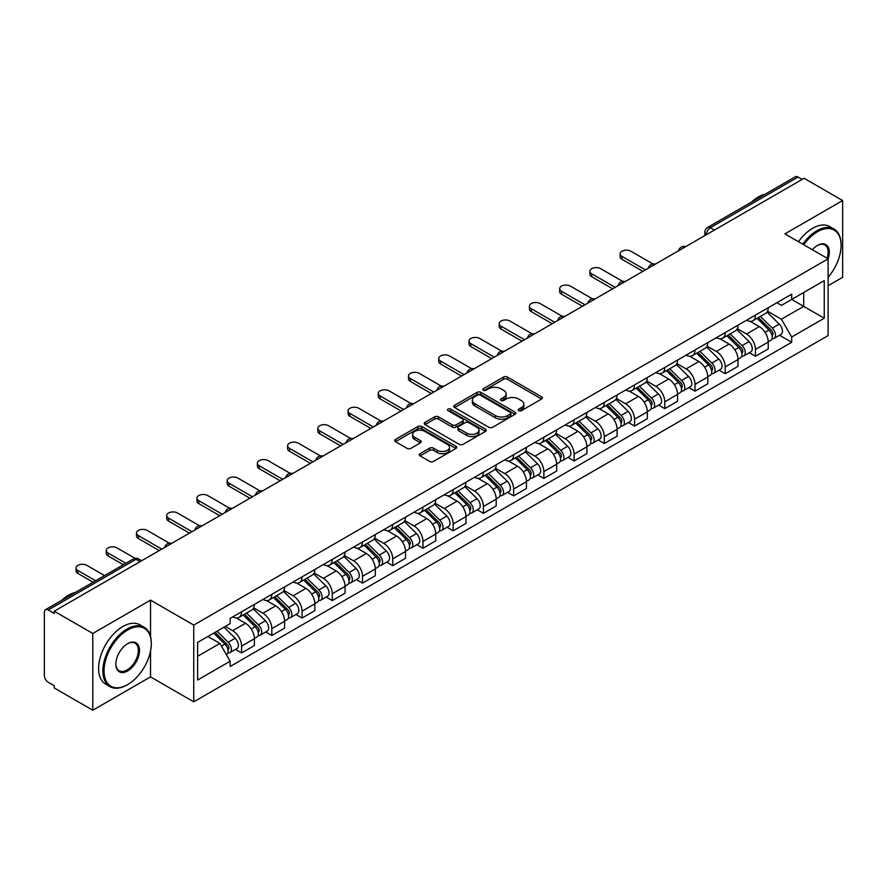 <?xml version="1.0" encoding="UTF-8"?>
<svg xmlns="http://www.w3.org/2000/svg" width="887" height="887" viewBox="0 0 887 887"><rect width="100%" height="100%" fill="white"/><g stroke="black" fill="none" stroke-linecap="round" stroke-linejoin="round"><path stroke-width="1.33" d="M518.729 410.67A1.885 1.087 0 0 0 521.401 410.67L541.602 398.995A2.694 1.552 0 0 0 542.389 397.897A2.694 1.552 0 0 0 541.602 396.799L507.375 377.042A2.694 1.552 0 0 0 503.561 377.042L483.36 388.706A1.885 1.087 0 0 0 482.805 389.471A1.885 1.087 0 0 0 483.36 390.247A1.885 1.087 0 0 0 486.021 390.247L488.637 388.728A8.604 4.967 0 0 1 500.811 388.728L503.661 390.38A8.604 4.967 0 0 1 506.178 393.895A8.604 4.967 0 0 1 503.661 397.409L501.044 398.917A1.885 1.087 0 0 0 500.49 399.682A1.885 1.087 0 0 0 501.044 400.458A1.885 1.087 0 0 0 503.705 400.458L506.322 398.95A8.604 4.967 0 0 1 518.496 398.95L521.345 400.591A8.604 4.967 0 0 1 523.873 404.106A8.604 4.967 0 0 1 521.345 407.621L518.729 409.129A1.885 1.087 0 0 0 518.185 409.894A1.885 1.087 0 0 0 518.729 410.67L518.729 409.129M420.072 453.678A2.694 1.552 0 0 0 419.285 454.776A2.694 1.552 0 0 0 420.072 455.874L429.674 461.428A2.694 1.552 0 0 0 433.477 461.428L455.929 448.467A2.694 1.552 0 0 0 456.716 447.37A2.694 1.552 0 0 0 455.929 446.272L421.691 426.503A2.694 1.552 0 0 0 417.888 426.503L395.447 439.464A2.694 1.552 0 0 0 394.66 440.562A2.694 1.552 0 0 0 395.447 441.659L407.044 448.356A2.694 1.552 0 0 0 410.847 448.356L420.449 442.813A2.694 1.552 0 0 0 421.236 441.715A2.694 1.552 0 0 0 420.449 440.617L414.695 437.291A7.196 4.158 0 0 1 412.588 434.353A7.196 4.158 0 0 1 417.034 430.517A7.196 4.158 0 0 1 424.873 431.415L447.414 444.431A7.196 4.158 0 0 1 449.521 447.37A7.196 4.158 0 0 1 445.074 451.206A7.196 4.158 0 0 1 437.236 450.308L433.477 448.135A2.694 1.552 0 0 0 429.674 448.135L420.072 453.678L420.072 455.874M193.743 625.08L150.535 600.133L92.791 633.473L54.229 611.21L804.088 178.287L842.65 200.551L784.906 233.88L828.114 258.827L193.743 625.08L193.743 701.828L828.114 335.574L828.114 258.827A16.72 9.646 -60 0 0 817.459 245.411L817.459 245.411A16.72 9.646 -60 0 0 812.337 249.713M488.826 427.279A2.694 1.552 0 0 0 492.629 427.279L515.07 414.318A2.694 1.552 0 0 0 515.857 413.22A2.694 1.552 0 0 0 515.07 412.122L480.843 392.353A2.694 1.552 0 0 0 477.04 392.353L454.587 405.315A2.694 1.552 0 0 0 453.8 406.412A2.694 1.552 0 0 0 454.587 407.51L488.826 427.279M448.789 411.069A1.885 1.087 0 0 1 450.696 411.335L450.696 409.107L485.499 429.197A2.694 1.552 0 0 1 486.287 430.295A2.694 1.552 0 0 1 485.499 431.392L463.058 444.354A2.694 1.552 0 0 1 459.255 444.354L425.017 424.585L434.619 419.085L434.619 416.846L425.017 422.389A2.694 1.552 0 0 0 424.23 423.487A2.694 1.552 0 0 0 425.017 424.585L425.017 422.389M434.619 419.085A2.694 1.552 0 0 1 438.422 419.085L438.422 416.846A2.694 1.552 0 0 0 434.619 416.846M438.422 416.846L452.315 424.862A2.694 1.552 0 0 0 456.118 424.862L462.482 421.181A2.694 1.552 0 0 0 463.269 420.083A2.694 1.552 0 0 0 462.482 418.986L448.035 410.637A1.885 1.087 0 0 1 447.48 409.872A1.885 1.087 0 0 1 448.645 408.863A1.885 1.087 0 0 1 450.696 409.107M92.791 633.473L92.791 710.221L54.229 687.957L54.229 685.718L48.231 682.247A5.477 3.16 -120 0 1 44.35 675.539L44.35 612.218A5.477 3.16 -120 0 1 45.481 609.713L133.261 559.032A5.477 3.16 60 0 1 135.999 559.309L48.231 609.979A5.477 3.16 -120 0 0 45.481 609.713M828.114 285.681L842.65 277.287L842.65 200.551M92.791 710.221L150.535 676.881L193.743 701.828M54.229 611.21L54.229 613.449L48.231 609.979M714.379 230.077L710.31 227.726A5.477 3.16 60 0 0 707.571 227.46L795.34 176.779A5.477 3.16 60 0 1 798.089 177.056L710.31 227.726A5.477 3.16 120 0 0 706.44 234.445L706.44 234.667M802.158 179.407L798.089 177.056M755.458 315.096A12.606 7.273 60 0 1 752.841 320.761L765.636 313.377A12.606 7.273 -120 0 0 768.242 307.711M737.308 328.678L746.544 334.011A12.606 7.273 60 0 1 755.458 349.445L768.242 342.06A12.606 7.273 -120 0 0 759.327 326.627L750.18 321.338M768.242 342.06L768.242 348.879L755.458 356.264L749.327 352.727M752.841 320.761A12.606 7.273 60 0 1 746.643 320.185M755.458 349.445L755.458 356.264M725.233 332.547A12.606 7.273 60 0 1 722.617 338.213L735.412 330.829A12.606 7.273 -120 0 0 738.017 325.163M719.102 370.178L725.233 373.715L738.017 366.331L738.017 359.512A12.606 7.273 -120 0 0 729.103 344.078L719.956 338.79M722.617 338.213A12.606 7.273 60 0 1 716.419 337.637M707.083 346.13L716.319 351.452A12.606 7.273 60 0 1 725.233 366.896L725.233 373.715M694.998 349.999A12.606 7.273 60 0 1 692.392 355.665L705.176 348.281A12.606 7.273 -120 0 0 707.793 342.615M688.866 387.63L694.998 391.167L707.793 383.783L707.793 376.964A12.606 7.273 -120 0 0 698.878 361.53L689.72 356.241M692.392 355.665A12.606 7.273 60 0 1 686.183 355.088M676.859 363.57L686.094 368.903A12.606 7.273 60 0 1 694.998 384.348L694.998 391.167M664.773 367.451A12.606 7.273 60 0 1 662.168 373.117L674.952 365.732A12.606 7.273 -120 0 0 677.568 360.067M658.642 405.082L664.773 408.619L677.568 401.234L677.568 394.416A12.606 7.273 -120 0 0 668.654 378.982L659.496 373.693M662.168 373.117A12.606 7.273 60 0 1 655.959 372.54M646.623 381.022L655.859 386.355A12.606 7.273 60 0 1 664.773 401.8L664.773 408.619M634.549 384.903A12.606 7.273 60 0 1 631.943 390.568L644.727 383.184A12.606 7.273 -120 0 0 647.333 377.518M628.417 422.534L634.549 426.07L647.333 418.686L647.333 411.867A12.606 7.273 -120 0 0 638.429 396.422L629.271 391.145M631.943 390.568A12.606 7.273 60 0 1 625.734 389.992M616.398 398.474L625.634 403.807A12.606 7.273 60 0 1 634.549 419.252L634.549 426.07M604.324 402.354A12.606 7.273 60 0 1 601.708 408.02L614.503 400.636A12.606 7.273 -120 0 0 617.108 394.97M598.193 439.985L604.324 443.522L617.108 436.138L617.108 429.319A12.606 7.273 -120 0 0 608.194 413.874L599.047 408.597M601.708 408.02A12.606 7.273 60 0 1 595.51 407.443M586.174 415.925L595.41 421.258A12.606 7.273 60 0 1 604.324 436.703L604.324 443.522M574.1 419.806A12.606 7.273 60 0 1 571.483 425.461L584.278 418.087A12.606 7.273 -120 0 0 586.884 412.422M567.968 457.437L574.1 460.974L586.884 453.59L586.884 446.771A12.606 7.273 -120 0 0 577.969 431.326L568.822 426.048M571.483 425.461A12.606 7.273 60 0 1 565.285 424.895M555.949 433.377L565.185 438.71A12.606 7.273 60 0 1 574.1 454.155L574.1 460.974M543.864 437.258A12.606 7.273 60 0 1 541.258 442.912L554.042 435.539A12.606 7.273 -120 0 0 556.659 429.873M537.733 474.889L543.864 478.426L556.659 471.041L556.659 464.223A12.606 7.273 -120 0 0 547.745 448.778L538.586 443.5M541.258 442.912A12.606 7.273 60 0 1 535.049 442.347M525.725 450.829L534.961 456.162A12.606 7.273 60 0 1 543.864 471.607L543.864 478.426M513.64 454.709A12.606 7.273 60 0 1 511.034 460.364L523.818 452.991A12.606 7.273 -120 0 0 526.434 447.325M507.508 492.34L513.64 495.877L526.434 488.493L526.434 481.674A12.606 7.273 -120 0 0 517.52 466.229L508.362 460.952M511.034 460.364A12.606 7.273 60 0 1 504.825 459.799M495.489 468.281L504.725 473.614A12.606 7.273 60 0 1 513.64 489.059L513.64 495.877M483.415 472.161A12.606 7.273 60 0 1 480.809 477.816L493.593 470.432A12.606 7.273 -120 0 0 496.199 464.777M477.284 509.792L483.415 513.329L496.199 505.945L496.199 499.126A12.606 7.273 -120 0 0 487.296 483.681L478.137 478.403M480.809 477.816A12.606 7.273 60 0 1 474.6 477.25M465.265 485.732L474.501 491.065A12.606 7.273 60 0 1 483.415 506.51L483.415 513.329M453.19 489.613A12.606 7.273 60 0 1 450.574 495.268L463.369 487.883A12.606 7.273 -120 0 0 465.974 482.229M447.059 527.244L453.19 530.781L465.974 523.397L465.974 516.578A12.606 7.273 -120 0 0 457.06 501.133L447.913 495.855M450.574 495.268A12.606 7.273 60 0 1 444.376 494.702M435.04 503.184L444.276 508.517A12.606 7.273 60 0 1 453.19 523.962L453.19 530.781M422.966 507.065A12.606 7.273 60 0 1 420.349 512.719L433.144 505.335A12.606 7.273 -120 0 0 435.75 499.68M416.835 544.696L422.966 548.233L435.75 540.848L435.75 534.029A12.606 7.273 -120 0 0 426.835 518.585L417.688 513.307M420.349 512.719A12.606 7.273 60 0 1 414.14 512.154M404.816 520.636L414.052 525.969A12.606 7.273 60 0 1 422.966 541.414L422.966 548.233M392.73 524.516A12.606 7.273 60 0 1 390.125 530.171L402.909 522.787A12.606 7.273 -120 0 0 405.525 517.132M386.599 562.147L392.73 565.684L405.525 558.3L405.525 551.481A12.606 7.273 -120 0 0 396.611 536.036L387.453 530.759M390.125 530.171A12.606 7.273 60 0 1 383.916 529.606M374.58 538.087L383.816 543.421A12.606 7.273 60 0 1 392.73 558.854L392.73 565.684M362.506 541.968A12.606 7.273 60 0 1 359.9 547.623L372.684 540.238A12.606 7.273 -120 0 0 375.29 534.584M356.374 579.599L362.506 583.136L375.301 575.752L375.301 568.933A12.606 7.273 -120 0 0 366.386 553.488L357.228 548.21M359.9 547.623A12.606 7.273 60 0 1 353.691 547.057M344.356 555.539L353.591 560.872A12.606 7.273 60 0 1 362.506 576.306L362.506 583.136M332.281 559.42A12.606 7.273 60 0 1 329.665 565.074L342.46 557.69A12.606 7.273 -120 0 0 345.065 552.036M326.15 597.051L332.281 600.588L345.065 593.203L345.065 586.374A12.606 7.273 -120 0 0 336.151 570.94L327.004 565.651M329.665 565.074A12.606 7.273 60 0 1 323.467 564.509M314.131 572.991L323.367 578.324A12.606 7.273 60 0 1 332.281 593.758L332.281 600.588M302.057 576.872A12.606 7.273 60 0 1 299.44 582.526L312.235 575.142A12.606 7.273 -120 0 0 314.841 569.487M295.925 614.503L302.057 618.039L314.841 610.655L314.841 603.825A12.606 7.273 -120 0 0 305.926 588.391L296.779 583.103M299.44 582.526A12.606 7.273 60 0 1 293.242 581.961M283.907 590.443L293.142 595.776A12.606 7.273 60 0 1 302.057 611.21L302.057 618.039M271.821 594.323A12.606 7.273 60 0 1 269.216 599.978L281.999 592.594A12.606 7.273 -120 0 0 284.616 586.939M265.69 631.954L271.832 635.491L284.616 628.107L284.616 621.277A12.606 7.273 -120 0 0 275.702 605.843L266.543 600.554M269.216 599.978A12.606 7.273 60 0 1 263.007 599.412M253.682 607.894L262.918 613.227A12.606 7.273 60 0 1 271.832 628.661L271.832 635.491M241.597 611.775A12.606 7.273 60 0 1 238.991 617.43L251.775 610.045A12.606 7.273 -120 0 0 254.392 604.391M235.465 649.395L241.597 652.943L254.392 645.559L254.392 638.729A12.606 7.273 -120 0 0 245.477 623.295L236.319 618.006M238.991 617.43A12.606 7.273 60 0 1 232.782 616.864M225.32 626.433L232.682 630.679A12.606 7.273 60 0 1 241.597 646.113L241.597 652.943M776.868 302.733L781.425 305.372L824.245 280.647L803.7 292.499L803.7 306.37L781.425 319.242L767.532 311.226M197.613 656.291L219.898 643.43L230.165 661.214L197.613 680.007L197.613 642.421L230.165 623.628L230.165 618.372L791.692 294.185L791.692 299.44L824.245 318.233L791.692 337.027L781.425 319.242M824.245 280.647L824.245 318.233M230.165 661.214L230.165 666.481L791.692 342.282L791.692 337.027M150.535 600.133L150.535 636.411M150.535 651.036L150.535 676.881M219.898 643.43L207.88 636.5M779.551 335.275L791.692 342.282M519.483 410.936L521.345 409.861A8.604 4.967 0 0 0 523.873 406.346L523.873 404.106M506.178 393.895L506.178 396.134A8.604 4.967 0 0 1 503.661 399.649L501.798 400.724M541.569 399.017L507.375 379.281A2.694 1.552 0 0 0 503.561 379.281L484.114 390.513M515.037 414.34L480.843 394.593A2.694 1.552 0 0 0 477.04 394.593L454.632 407.532M510.313 413.985A1.885 1.087 0 0 0 510.868 413.22A1.885 1.087 0 0 0 510.313 412.455L480.266 395.103A1.885 1.087 0 0 0 477.605 395.103L474.844 396.689A8.604 4.967 0 0 0 472.327 400.203A8.604 4.967 0 0 0 474.844 403.718L495.389 415.582A8.604 4.967 0 0 0 507.564 415.582L510.313 413.985L510.313 416.225A1.885 1.087 0 0 0 510.868 415.46L510.868 413.22M472.327 400.203L472.327 402.443A8.604 4.967 0 0 0 474.844 405.958L474.844 403.718M510.313 416.225L507.564 417.821A8.604 4.967 0 0 1 495.389 417.821L474.844 405.958M438.422 419.085L452.315 427.102A2.694 1.552 0 0 0 456.118 427.102L462.482 423.421A2.694 1.552 0 0 0 463.269 422.323L463.269 420.083M450.696 411.335L485.466 431.415M466.717 433.178A7.196 4.158 0 0 0 474.556 434.076A7.196 4.158 0 0 0 479.002 430.239A7.196 4.158 0 0 0 476.896 427.301L468.957 422.722A2.694 1.552 0 0 0 465.143 422.722L458.779 426.392A2.694 1.552 0 0 0 457.991 427.49A2.694 1.552 0 0 0 458.779 428.587L466.717 433.178L466.717 435.417A7.196 4.158 0 0 0 474.556 436.315A7.196 4.158 0 0 0 479.002 432.479L479.002 430.239M457.991 427.49L457.991 429.729A2.694 1.552 0 0 0 458.779 430.827L458.779 428.587M466.717 435.417L458.779 430.827M449.521 447.37L449.521 449.609A7.196 4.158 0 0 1 445.074 453.445A7.196 4.158 0 0 1 437.236 452.547L433.477 450.374A2.694 1.552 0 0 0 429.674 450.374L420.105 455.896M412.588 434.353L412.588 436.592A7.196 4.158 0 0 0 414.695 439.531L414.695 437.291M420.449 440.617L420.449 442.813L414.695 439.531M455.885 448.489L421.691 428.743A2.694 1.552 0 0 0 417.888 428.743L395.48 441.682M757.088 318.311L768.996 330.064A6.852 3.958 60 0 1 770.803 340.331L768.242 341.805M759.46 320.65L764.505 323.567M652.876 263.927L630.868 251.221A6.298 3.637 -0 0 0 624.004 250.433A6.298 3.637 -0 0 0 620.113 253.793A6.298 3.637 -0 0 0 621.953 256.365L645.403 269.903M758.407 317.546L771.446 330.419A3.293 1.896 60 0 1 772.311 335.341A3.293 1.896 60 0 1 772.012 335.463M760.381 316.415L772.289 328.157A6.852 3.958 60 0 1 774.096 338.424A6.852 3.958 60 0 1 772.023 338.646M767.044 312.08L779.263 324.132A6.852 3.958 60 0 1 781.07 334.399L774.096 338.424M642.875 271.355L621.953 259.281A6.298 3.637 180 0 1 620.113 256.709L620.113 253.793M726.852 335.763L738.76 347.516A6.852 3.958 60 0 1 740.567 357.783L738.017 359.257M729.236 338.102L734.281 341.018M622.652 281.379L600.643 268.672A6.298 3.637 -0 0 0 593.769 267.885A6.298 3.637 -0 0 0 589.877 271.245A6.298 3.637 -0 0 0 591.729 273.817L615.168 287.355M728.183 334.998L741.222 347.859A3.293 1.896 60 0 1 742.086 352.793A3.293 1.896 60 0 1 741.787 352.915M730.156 333.867L742.053 345.608A6.852 3.958 60 0 1 743.86 355.875A6.852 3.958 60 0 1 741.798 356.097M736.82 329.532L749.038 341.584A6.852 3.958 60 0 1 750.846 351.851L743.86 355.875M612.651 288.807L591.729 276.733A6.298 3.637 180 0 1 589.877 274.161L589.877 271.245M696.628 353.214L708.536 364.967A6.852 3.958 60 0 1 710.343 375.234L707.793 376.709M699 355.554L704.056 358.47M592.427 298.83L570.419 286.124A6.298 3.637 -0 0 0 563.544 285.337A6.298 3.637 -0 0 0 559.653 288.696A6.298 3.637 -0 0 0 561.504 291.269L584.943 304.806M697.947 352.449L710.986 365.311A3.293 1.896 60 0 1 711.862 370.245A3.293 1.896 60 0 1 711.562 370.367M699.921 351.307L711.829 363.06A6.852 3.958 60 0 1 713.636 373.327A6.852 3.958 60 0 1 711.574 373.549M706.584 346.983L718.803 359.035A6.852 3.958 60 0 1 720.61 369.302L713.636 373.327M582.426 306.259L561.504 294.185A6.298 3.637 180 0 1 559.653 291.612L559.653 288.696M828.114 277.265A33.429 19.303 120 0 0 841.098 245.411A33.429 19.303 120 0 0 817.459 231.762A33.429 19.303 120 0 0 803.733 244.757M802.735 244.18A34.249 19.78 -60 0 1 816.883 230.753A34.249 19.78 -60 0 1 834.002 229.057A34.249 19.78 -60 0 1 841.098 244.734A34.249 19.78 -60 0 1 841.098 245.078M827.094 258.239A15.888 9.18 120 0 0 824.821 244.956A15.888 9.18 120 0 0 817.171 245.577M751.444 202.136A34.249 19.78 -60 0 1 758.363 196.969A34.249 19.78 -60 0 1 765.281 194.142M798.477 241.719A34.249 19.78 -60 0 1 812.614 228.292A34.249 19.78 -60 0 1 829.744 226.595L834.002 229.057M127.085 684.93L127.673 684.598A33.429 19.303 120 0 0 151.311 643.652A33.429 19.303 120 0 0 127.673 630.003A33.429 19.303 120 0 0 104.034 670.949A33.429 19.303 120 0 0 127.673 684.598L127.085 684.93A34.249 19.78 -60 0 1 109.955 686.627A34.249 19.78 -60 0 1 104.71 659.185A34.249 19.78 -60 0 1 127.085 629.005A34.249 19.78 -60 0 1 144.215 627.309A34.249 19.78 -60 0 1 151.311 642.986A34.249 19.78 -60 0 1 151.3 643.319M127.673 643.652L127.673 643.652A16.72 9.646 -60 0 1 139.492 650.481A16.72 9.646 -60 0 1 127.673 670.949A16.72 9.646 -60 0 1 115.853 664.13A16.72 9.646 -60 0 1 127.673 643.652L127.673 643.652M115.853 663.786A15.888 9.18 120 0 0 119.135 670.727A15.888 9.18 120 0 0 127.085 669.94A15.888 9.18 120 0 0 137.474 655.937A15.888 9.18 120 0 0 135.035 643.208A15.888 9.18 120 0 0 127.373 643.829M61.646 600.377A34.249 19.78 -60 0 1 68.565 595.221A34.249 19.78 -60 0 1 75.495 592.383M109.955 686.627L105.697 684.165A34.249 19.78 -60 0 1 100.442 656.724A34.249 19.78 -60 0 1 122.827 626.544A34.249 19.78 -60 0 1 139.946 624.847L144.215 627.309M666.403 370.666L678.311 382.408A6.852 3.958 60 0 1 680.118 392.686L677.557 394.161M668.776 373.006L673.821 375.922M562.203 316.282L540.183 303.576A6.298 3.637 -0 0 0 533.32 302.789A6.298 3.637 -0 0 0 529.428 306.148A6.298 3.637 -0 0 0 531.28 308.72L554.719 322.258M667.723 369.901L680.761 382.763A3.293 1.896 60 0 1 681.626 387.697A3.293 1.896 60 0 1 681.327 387.819M669.696 368.759L681.604 380.512A6.852 3.958 60 0 1 683.411 390.779A6.852 3.958 60 0 1 681.338 391.001M676.36 364.424L688.578 376.487A6.852 3.958 60 0 1 690.385 386.754L683.411 390.779M552.202 323.711L531.28 311.636A6.298 3.637 180 0 1 529.428 309.064L529.428 306.148M636.179 388.118L648.087 399.86A6.852 3.958 60 0 1 649.894 410.138L647.333 411.612M638.551 390.457L643.596 393.373M531.967 333.734L509.958 321.027A6.298 3.637 -0 0 0 503.095 320.24A6.298 3.637 -0 0 0 499.204 323.6A6.298 3.637 -0 0 0 501.044 326.172L524.494 339.71M637.498 387.353L650.537 400.214A3.293 1.896 60 0 1 651.402 405.148A3.293 1.896 60 0 1 651.102 405.27M639.472 386.211L651.38 397.964A6.852 3.958 60 0 1 653.187 408.231A6.852 3.958 60 0 1 651.113 408.452M646.135 381.876L658.354 393.939A6.852 3.958 60 0 1 660.161 404.206L653.187 408.231M521.977 341.162L501.044 329.088A6.298 3.637 180 0 1 499.204 326.516L499.204 323.6M605.954 405.57L617.862 417.311A6.852 3.958 60 0 1 619.669 427.589L617.108 429.064M608.327 407.909L613.372 410.825M501.743 351.185L479.734 338.479A6.298 3.637 -0 0 0 472.86 337.692A6.298 3.637 -0 0 0 468.979 341.051A6.298 3.637 -0 0 0 470.82 343.624L494.27 357.162M607.273 404.805L620.312 417.666A3.293 1.896 60 0 1 621.177 422.6A3.293 1.896 60 0 1 620.878 422.722M609.247 403.663L621.155 415.415A6.852 3.958 60 0 1 622.962 425.682A6.852 3.958 60 0 1 620.889 425.904M615.911 399.327L628.129 411.391A6.852 3.958 60 0 1 629.936 421.658L622.962 425.682M491.742 358.614L470.82 346.54A6.298 3.637 180 0 1 468.979 343.968L468.979 341.051M575.718 423.021L587.626 434.763A6.852 3.958 60 0 1 589.434 445.041L586.884 446.516M578.102 425.361L583.147 428.277M471.518 368.637L449.509 355.931A6.298 3.637 -0 0 0 442.635 355.144A6.298 3.637 -0 0 0 438.743 358.503A6.298 3.637 -0 0 0 440.595 361.076L464.034 374.613M577.038 422.256L590.088 435.118A3.293 1.896 60 0 1 590.953 440.052A3.293 1.896 60 0 1 590.653 440.174M579.011 421.114L590.919 432.867A6.852 3.958 60 0 1 592.727 443.134A6.852 3.958 60 0 1 590.664 443.356M585.675 416.779L597.905 428.842A6.852 3.958 60 0 1 599.712 439.109L592.727 443.134M461.517 376.066L440.595 363.992A6.298 3.637 180 0 1 438.743 361.408L438.743 358.503M545.494 440.473L557.402 452.215A6.852 3.958 60 0 1 559.209 462.493L556.659 463.968M547.867 442.813L552.923 445.729M441.294 386.089L419.285 373.383A6.298 3.637 -0 0 0 412.411 372.595A6.298 3.637 -0 0 0 408.519 375.955A6.298 3.637 -0 0 0 410.371 378.527L433.81 392.065M546.813 439.708L559.852 452.57A3.293 1.896 60 0 1 560.728 457.504A3.293 1.896 60 0 1 560.429 457.625M548.787 438.566L560.695 450.319A6.852 3.958 60 0 1 562.502 460.586A6.852 3.958 60 0 1 560.44 460.808M555.45 434.231L567.669 446.294A6.852 3.958 60 0 1 569.476 456.561L562.502 460.586M431.293 393.518L410.371 381.432A6.298 3.637 180 0 1 408.519 378.86L408.519 375.955M515.269 457.925L527.177 469.666A6.852 3.958 60 0 1 528.985 479.945L526.423 481.419M517.642 460.264L522.687 463.18M411.069 403.541L389.049 390.834A6.298 3.637 -0 0 0 382.186 390.047A6.298 3.637 -0 0 0 378.294 393.407A6.298 3.637 -0 0 0 380.135 395.979L403.585 409.517M516.589 457.16L529.628 470.021A3.293 1.896 60 0 1 530.493 474.955A3.293 1.896 60 0 1 530.193 475.077M518.562 456.018L530.47 467.771A6.852 3.958 60 0 1 532.278 478.038A6.852 3.958 60 0 1 530.204 478.259M525.226 451.683L537.444 463.746A6.852 3.958 60 0 1 539.252 474.013L532.278 478.038M401.068 410.969L380.135 398.884A6.298 3.637 180 0 1 378.294 396.312L378.294 393.407M485.045 475.377L496.953 487.118A6.852 3.958 60 0 1 498.76 497.396L496.199 498.871M487.418 477.716L492.462 480.632M380.833 420.992L358.825 408.286A6.298 3.637 -0 0 0 351.962 407.499A6.298 3.637 -0 0 0 348.07 410.858A6.298 3.637 -0 0 0 349.91 413.431L373.36 426.969M486.364 474.612L499.403 487.473A3.293 1.896 60 0 1 500.268 492.407A3.293 1.896 60 0 1 499.969 492.529M488.338 473.47L500.246 485.222A6.852 3.958 60 0 1 502.053 495.489A6.852 3.958 60 0 1 499.98 495.711M495.001 469.134L507.22 481.197A6.852 3.958 60 0 1 509.027 491.465L502.053 495.489M370.844 428.421L349.91 416.336A6.298 3.637 180 0 1 348.07 413.763L348.07 410.858M454.82 492.828L466.717 504.57A6.852 3.958 60 0 1 468.524 514.848L465.974 516.323M457.193 495.168L462.238 498.084M350.609 438.444L328.6 425.738A6.298 3.637 -0 0 0 321.726 424.951A6.298 3.637 -0 0 0 317.845 428.31A6.298 3.637 -0 0 0 319.686 430.882L343.136 444.42M456.14 492.063L469.179 504.925A3.293 1.896 60 0 1 470.043 509.859A3.293 1.896 60 0 1 469.744 509.981M458.113 490.921L470.021 502.674A6.852 3.958 60 0 1 471.829 512.941A6.852 3.958 60 0 1 469.755 513.163M464.777 486.586L476.995 498.638A6.852 3.958 60 0 1 478.803 508.916L471.829 512.941M340.608 445.873L319.686 433.787A6.298 3.637 180 0 1 317.845 431.215L317.845 428.31M424.585 510.28L436.493 522.022A6.852 3.958 60 0 1 438.3 532.3L435.75 533.774M426.957 512.619L432.013 515.535M320.384 455.896L298.376 443.19A6.298 3.637 -0 0 0 291.501 442.402A6.298 3.637 -0 0 0 287.61 445.762A6.298 3.637 -0 0 0 289.461 448.334L312.9 461.872M425.904 509.515L438.943 522.376A3.293 1.896 60 0 1 439.819 527.31A3.293 1.896 60 0 1 439.52 527.432M427.878 508.373L439.786 520.126A6.852 3.958 60 0 1 441.593 530.393A6.852 3.958 60 0 1 439.531 530.614M434.541 504.038L446.76 516.09A6.852 3.958 60 0 1 448.567 526.368L441.593 530.393M310.383 463.324L289.461 451.239A6.298 3.637 180 0 1 287.61 448.667L287.61 445.762M394.36 527.732L406.268 539.473A6.852 3.958 60 0 1 408.075 549.752L405.525 551.226M396.733 530.071L401.789 532.987M290.16 473.348L268.14 460.641A6.298 3.637 -0 0 0 261.277 459.854A6.298 3.637 -0 0 0 257.385 463.214A6.298 3.637 -0 0 0 259.237 465.786L282.676 479.324M395.68 526.967L408.719 539.828A3.293 1.896 60 0 1 409.583 544.762A3.293 1.896 60 0 1 409.284 544.873M397.653 525.825L409.561 537.577A6.852 3.958 60 0 1 411.368 547.844A6.852 3.958 60 0 1 409.306 548.066M404.317 521.489L416.535 533.542A6.852 3.958 60 0 1 418.342 543.82L411.368 547.844M280.159 480.776L259.237 468.691A6.298 3.637 180 0 1 257.385 466.118L257.385 463.214M364.136 545.183L376.044 556.925A6.852 3.958 60 0 1 377.851 567.192L375.29 568.678M366.508 547.523L371.553 550.439M259.924 490.799L237.916 478.093A6.298 3.637 -0 0 0 231.052 477.306A6.298 3.637 -0 0 0 227.161 480.665A6.298 3.637 -0 0 0 229.001 483.238L252.451 496.775M365.455 544.418L378.494 557.28A3.293 1.896 60 0 1 379.359 562.214A3.293 1.896 60 0 1 379.059 562.325M367.429 543.276L379.337 555.029A6.852 3.958 60 0 1 381.144 565.296A6.852 3.958 60 0 1 379.071 565.518M374.092 538.941L386.311 550.993A6.852 3.958 60 0 1 388.118 561.271L381.144 565.296M249.934 498.228L229.001 486.143A6.298 3.637 180 0 1 227.161 483.57L227.161 480.665M333.911 562.635L345.819 574.377A6.852 3.958 60 0 1 347.626 584.644L345.065 586.13M336.284 564.975L341.329 567.891M229.7 508.251L207.691 495.545A6.298 3.637 -0 0 0 200.828 494.758A6.298 3.637 -0 0 0 196.936 498.117A6.298 3.637 -0 0 0 198.777 500.689L222.227 514.227M335.231 561.87L348.269 574.732A3.293 1.896 60 0 1 349.134 579.666A3.293 1.896 60 0 1 348.835 579.776M337.204 560.728L349.112 572.481A6.852 3.958 60 0 1 350.919 582.748A6.852 3.958 60 0 1 348.846 582.97M343.868 556.393L356.086 568.445A6.852 3.958 60 0 1 357.893 578.723L350.919 582.748M219.699 515.68L198.777 503.594A6.298 3.637 180 0 1 196.936 501.022L196.936 498.117M303.676 580.087L315.584 591.829A6.852 3.958 60 0 1 317.391 602.096L314.841 603.581M306.059 582.426L311.104 585.342M199.475 525.703L177.467 512.996A6.298 3.637 -0 0 0 170.592 512.209A6.298 3.637 -0 0 0 166.701 515.569A6.298 3.637 -0 0 0 168.552 518.141L191.991 531.679M305.006 579.322L318.045 592.183A3.293 1.896 60 0 1 318.91 597.117A3.293 1.896 60 0 1 318.61 597.228M306.98 578.18L318.877 589.933A6.852 3.958 60 0 1 320.684 600.2A6.852 3.958 60 0 1 318.621 600.421M313.643 573.845L325.862 585.897A6.852 3.958 60 0 1 327.669 596.175L320.684 600.2M189.474 533.131L168.552 521.046A6.298 3.637 180 0 1 166.701 518.474L166.701 515.569M273.451 597.539L285.359 609.28A6.852 3.958 60 0 1 287.166 619.547L284.616 621.022M275.824 599.878L280.88 602.794M169.251 543.154L147.242 530.448A6.298 3.637 -0 0 0 140.368 529.661A6.298 3.637 -0 0 0 136.476 533.02A6.298 3.637 -0 0 0 138.328 535.593L161.767 549.131M274.77 596.774L287.809 609.635A3.293 1.896 60 0 1 288.685 614.569A3.293 1.896 60 0 1 288.386 614.68M276.744 595.632L288.652 607.384A6.852 3.958 60 0 1 290.459 617.651A6.852 3.958 60 0 1 288.397 617.873M283.408 591.296L295.626 603.348A6.852 3.958 60 0 1 297.433 613.627L290.459 617.651M159.25 550.583L138.328 538.498A6.298 3.637 180 0 1 136.476 535.925L136.476 533.02M243.226 614.979L255.134 626.732A6.852 3.958 60 0 1 256.942 636.999L254.381 638.474M245.599 617.33L250.644 620.246M135.146 558.366L117.006 547.9A6.298 3.637 -0 0 0 110.143 547.113A6.298 3.637 -0 0 0 106.252 550.472A6.298 3.637 -0 0 0 108.103 553.044L125.865 563.3M244.546 614.225L257.585 627.087A3.293 1.896 60 0 1 258.45 632.021A3.293 1.896 60 0 1 258.15 632.132M246.519 613.083L258.427 624.825A6.852 3.958 60 0 1 260.235 635.103A6.852 3.958 60 0 1 258.161 635.325M253.183 608.748L265.401 620.8A6.852 3.958 60 0 1 267.209 631.078L260.235 635.103M123.348 564.753L108.103 555.949A6.298 3.637 180 0 1 106.252 553.377L106.252 550.472M213.712 633.13L224.91 644.184A6.852 3.958 60 0 1 226.717 654.451L226.373 654.65M215.375 634.782L220.419 637.698M104.555 575.608L86.782 565.352A6.298 3.637 -0 0 0 79.919 564.564A6.298 3.637 -0 0 0 76.027 567.924A6.298 3.637 -0 0 0 77.868 570.496L95.641 580.752M215.031 632.376L227.36 644.539A3.293 1.896 60 0 1 228.225 649.472A3.293 1.896 60 0 1 227.926 649.583M217.005 631.234L228.203 642.277A6.852 3.958 60 0 1 230.01 652.555A6.852 3.958 60 0 1 227.937 652.777M223.979 627.209L235.177 638.252A6.852 3.958 60 0 1 236.984 648.53L230.01 652.555M93.124 582.205L77.868 573.401A6.298 3.637 180 0 1 76.027 570.829L76.027 567.924M706.629 234.556L706.44 234.445A5.477 3.16 0 0 1 704.832 232.206L704.832 235.598M271.832 628.661L284.616 621.277M302.057 611.21L314.841 603.825M332.281 593.758L345.065 586.374M362.506 576.306L375.301 568.933M392.73 558.854L405.525 551.481M422.966 541.414L435.75 534.029M453.19 523.962L465.974 516.578M483.415 506.51L496.199 499.126M513.64 489.059L526.434 481.674M543.864 471.607L556.659 464.223M574.1 454.155L586.884 446.771M604.324 436.703L617.108 429.319M634.549 419.252L647.333 411.867M664.773 401.8L677.568 394.416M694.998 384.348L707.793 376.964M725.233 366.896L738.017 359.512M241.597 646.113L254.392 638.729M232.682 630.679L245.477 623.295M262.918 613.227L275.702 605.843M293.142 595.776L305.926 588.391M323.367 578.324L336.151 570.94M353.591 560.872L366.386 553.488M383.816 543.421L396.611 536.036M414.052 525.969L426.835 518.585M444.276 508.517L457.06 501.133M474.501 491.065L487.296 483.681M504.725 473.614L517.52 466.229M534.961 456.162L547.745 448.778M565.185 438.71L577.969 431.326M595.41 421.258L608.194 413.874M625.634 403.807L638.429 396.422M655.859 386.355L668.654 378.982M686.094 368.903L698.878 361.53M716.319 351.452L729.103 344.078M746.544 334.011L759.327 326.627M685.174 246.941A5.477 3.16 120 0 0 682.746 248.338M654.939 264.393A5.477 3.16 120 0 0 652.522 265.79M624.714 281.844A5.477 3.16 120 0 0 622.297 283.241M594.49 299.296A5.477 3.16 120 0 0 592.072 300.693M564.265 316.748A5.477 3.16 120 0 0 561.837 318.145M534.029 334.199A5.477 3.16 120 0 0 531.612 335.596M503.805 351.651A5.477 3.16 120 0 0 501.388 353.048M473.58 369.103A5.477 3.16 120 0 0 471.163 370.5M443.356 386.555A5.477 3.16 120 0 0 440.939 387.952M413.131 404.006A5.477 3.16 120 0 0 410.703 405.403M382.896 421.458A5.477 3.16 120 0 0 380.479 422.855M352.671 438.91A5.477 3.16 120 0 0 350.254 440.307M322.447 456.361A5.477 3.16 120 0 0 320.03 457.759M292.222 473.813A5.477 3.16 120 0 0 289.794 475.21M261.998 491.265A5.477 3.16 120 0 0 259.569 492.662M231.762 508.717A5.477 3.16 120 0 0 229.345 510.114M201.537 526.168A5.477 3.16 120 0 0 199.12 527.565M171.313 543.62A5.477 3.16 120 0 0 168.896 545.017M140.068 561.659L135.999 559.309A5.477 3.16 120 0 1 138.738 559.032A5.477 5.477 0 0 0 133.261 559.032M521.345 409.861L521.345 407.621M501.044 400.458L501.044 398.917M503.661 399.649L503.661 397.409M483.36 390.247L483.36 388.706M503.561 379.281L503.561 377.042M507.375 379.281L507.375 377.042M541.602 398.995L541.602 396.799M454.587 407.51L454.587 405.315M477.04 394.593L477.04 392.353M480.843 394.593L480.843 392.353M515.07 414.318L515.07 412.122M495.389 417.821L495.389 415.582M507.564 417.821L507.564 415.582M452.315 427.102L452.315 424.862M456.118 427.102L456.118 424.862M462.482 423.421L462.482 421.181M485.499 431.392L485.499 429.197M429.674 450.374L429.674 448.135M433.477 450.374L433.477 448.135M437.236 452.547L437.236 450.308M395.447 441.659L395.447 439.464M417.888 428.743L417.888 426.503M421.691 428.743L421.691 426.503M455.929 448.467L455.929 446.272M768.996 330.064L765.06 332.326M772.987 333.834L771.757 334.554M779.263 324.132L772.289 328.157M621.953 259.281L621.953 256.365M738.76 347.516L734.835 349.777M742.763 351.285L741.532 352.006M749.038 341.584L742.053 345.608M591.729 276.733L591.729 273.817M708.536 364.967L704.6 367.229M712.538 368.737L711.307 369.458M718.803 359.035L711.829 363.06M561.504 294.185L561.504 291.269M678.311 382.408L674.375 384.681M682.314 386.189L681.072 386.909M688.578 376.487L681.604 380.512M531.28 311.636L531.28 308.72M648.087 399.86L644.15 402.133M652.089 403.64L650.847 404.361M658.354 393.939L651.38 397.964M501.044 329.088L501.044 326.172M617.862 417.311L613.926 419.584M621.854 421.092L620.623 421.813M628.129 411.391L621.155 415.415M470.82 346.54L470.82 343.624M587.626 434.763L583.69 437.036M591.629 438.544L590.398 439.253M597.905 428.842L590.919 432.867M440.595 363.992L440.595 361.076M557.402 452.215L553.466 454.488M561.404 455.996L560.174 456.705M567.669 446.294L560.695 450.319M410.371 381.432L410.371 378.527M527.177 469.666L523.241 471.939M531.18 473.447L529.938 474.157M537.444 463.746L530.47 467.771M380.135 398.884L380.135 395.979M496.953 487.118L493.017 489.391M500.955 490.899L499.714 491.609M507.22 481.197L500.246 485.222M349.91 416.336L349.91 413.431M466.717 504.57L462.792 506.843M470.72 508.351L469.489 509.06M476.995 498.638L470.021 502.674M319.686 433.787L319.686 430.882M436.493 522.022L432.557 524.295M440.495 525.803L439.265 526.512M446.76 516.09L439.786 520.126M289.461 451.239L289.461 448.334M406.268 539.473L402.332 541.746M410.271 543.254L409.04 543.964M416.535 533.542L409.561 537.577M259.237 468.691L259.237 465.786M376.044 556.925L372.108 559.198M380.046 560.706L378.804 561.416M386.311 550.993L379.337 555.029M229.001 486.143L229.001 483.238M345.819 574.377L341.883 576.65M349.811 578.158L348.58 578.867M356.086 568.445L349.112 572.481M198.777 503.594L198.777 500.689M315.584 591.829L311.659 594.102M319.586 595.609L318.355 596.319M325.862 585.897L318.877 589.933M168.552 521.046L168.552 518.141M285.359 609.28L281.423 611.553M289.362 613.061L288.131 613.771M295.626 603.348L288.652 607.384M138.328 538.498L138.328 535.593M255.134 626.732L251.198 629.005M259.137 630.513L257.895 631.222M265.401 620.8L258.427 624.825M108.103 555.949L108.103 553.044M224.91 644.184L221.473 646.168M228.913 647.965L227.671 648.674M235.177 638.252L228.203 642.277M77.868 573.401L77.868 570.496M685.629 246.675A5.477 5.477 0 0 0 678.599 250.733M655.404 264.126A5.477 5.477 0 0 0 648.375 268.184M625.18 281.578A5.477 5.477 0 0 0 618.15 285.636M594.955 299.03A5.477 5.477 0 0 0 587.926 303.088M564.731 316.482A5.477 5.477 0 0 0 557.69 320.54M534.495 333.933A5.477 5.477 0 0 0 527.466 337.991M504.271 351.385A5.477 5.477 0 0 0 497.241 355.443M474.046 368.837A5.477 5.477 0 0 0 467.017 372.895M443.822 386.288A5.477 5.477 0 0 0 436.792 390.347M413.597 403.74A5.477 5.477 0 0 0 406.556 407.798M383.361 421.192A5.477 5.477 0 0 0 376.332 425.25M353.137 438.644A5.477 5.477 0 0 0 346.107 442.702M322.912 456.095A5.477 5.477 0 0 0 315.883 460.153M292.688 473.547A5.477 5.477 0 0 0 285.647 477.605M262.452 490.999A5.477 5.477 0 0 0 255.423 495.057M232.228 508.451A5.477 5.477 0 0 0 225.198 512.509M202.003 525.902A5.477 5.477 0 0 0 194.974 529.96M171.779 543.354A5.477 5.477 0 0 0 164.749 547.412M141.676 560.728L138.738 559.032M707.571 227.46A5.477 5.477 0 0 0 704.832 232.206M841.098 245.411L841.098 244.734M151.311 643.652L151.311 642.986"/></g></svg>

